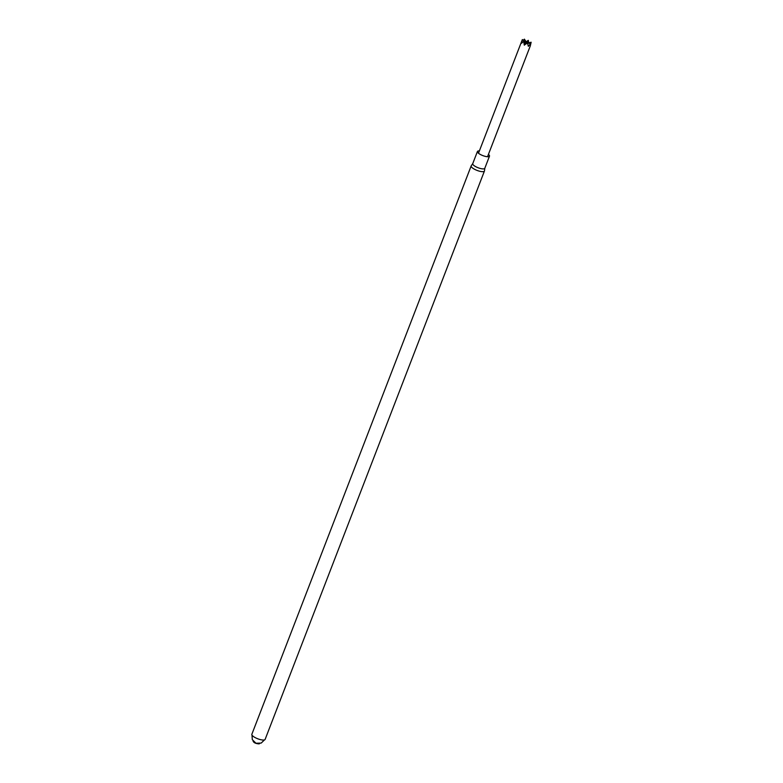 <?xml version="1.0" encoding="UTF-8"?>
<svg xmlns="http://www.w3.org/2000/svg" width="783" height="783" viewBox="0 0 783 783"><rect width="100%" height="100%" fill="white"/><g stroke="black" fill="none" stroke-linecap="round" stroke-linejoin="round"><path stroke-width="1.17" d="M471.17 165.927L251.852 734.288A7.106 2.065 21.1 0 0 257.744 738.77A7.106 2.065 21.1 0 0 265.124 739.406L484.432 171.046A7.106 2.065 -158.9 0 1 474.077 169.011A7.106 2.065 -158.9 0 1 471.17 165.927A7.106 2.065 -158.9 0 1 471.239 165.79L472.756 163.598M253.144 741.08A3.465 1.008 21.1 0 0 253.516 741.795A3.465 1.008 21.1 0 0 258.84 743.85A3.465 1.008 21.1 0 0 259.604 743.576M484.814 168.247L484.471 170.9A7.106 2.065 -158.9 0 1 484.432 171.046M484.824 168.179A6.46 1.879 -158.9 0 1 484.794 168.306A6.46 1.879 -158.9 0 1 475.379 166.466A6.46 1.879 -158.9 0 1 472.736 163.657A6.46 1.879 -158.9 0 1 472.795 163.539M488.426 154.408A6.46 1.879 -158.9 0 1 489.483 156.15A6.46 1.879 -158.9 0 1 480.077 154.31A6.46 1.879 -158.9 0 1 477.424 151.501A6.46 1.879 -158.9 0 1 479.382 150.923M526.685 42.468L524.375 39.15L523.279 40.295M528.691 42.879L528.29 40.344L526.89 41.303M478.482 153.243L522.349 39.561L521.537 43.271L523.739 41.264L524.248 45.052L527.497 42.977L528.349 46.324L530.786 43.408L530.287 45.923L531.148 42.233L527.321 43.241M487.525 156.737L530.306 45.874M528.29 40.344L527.409 42.948L526.881 41.284L525.187 42.272L523.739 41.264M530.786 43.408L527.556 43.202M524.248 45.052L525.187 42.272M525.442 42.223L524.444 45.16M526.881 41.284L525.54 42.703L527.497 42.977M522.349 39.561L525.696 42.165M264.497 739.896L261.199 743.067L255.992 743.243L252.322 739.681L251.979 735.071M253.516 741.795C254.279 742.93 256.061 743.615 258.84 743.85M477.424 151.501L472.736 163.657M489.483 156.15L484.794 168.306"/></g></svg>
